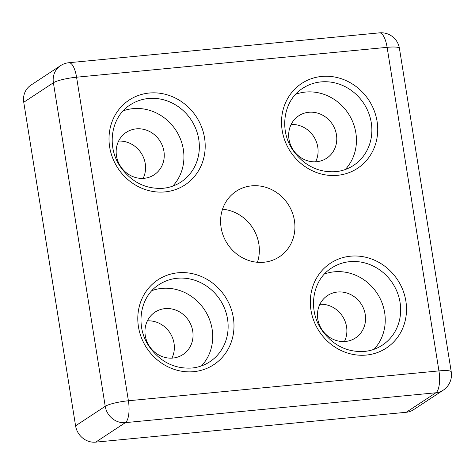 <?xml version="1.0" encoding="UTF-8"?>
<svg xmlns="http://www.w3.org/2000/svg" width="475" height="475" viewBox="0 0 475 475"><rect width="100%" height="100%" fill="white"/><g stroke="black" fill="none" stroke-linecap="round" stroke-linejoin="round"><path stroke-width="0.71" d="M251.643 185.856A39.247 36.231 56.7 0 0 236.188 191.265A39.247 36.231 56.7 0 0 223.416 236.081A39.247 36.231 56.7 0 0 263.88 262.248A39.247 36.231 56.7 0 0 279.33 256.838A39.247 36.231 56.7 0 0 292.107 212.022A39.247 36.231 56.7 0 0 251.643 185.856M201.507 365.898A46.17 42.625 56.7 0 0 207.332 314.593A46.17 42.625 56.7 0 0 161.797 288.402A46.17 42.625 56.7 0 0 151.97 290.599M172.716 186.147A46.17 42.625 56.7 0 0 178.541 134.835A46.17 42.625 56.7 0 0 133.006 108.65A46.17 42.625 56.7 0 0 123.179 110.847M374.033 349.303A46.17 42.625 56.7 0 0 379.858 297.997A46.17 42.625 56.7 0 0 334.323 271.813A46.17 42.625 56.7 0 0 324.49 274.004M345.236 169.551A46.17 42.625 56.7 0 0 351.061 118.245A46.17 42.625 56.7 0 0 305.532 92.055A46.17 42.625 56.7 0 0 295.699 94.252M308.768 112.278A25.395 23.441 56.7 0 0 298.769 115.781A25.395 23.441 56.7 0 0 290.504 144.78A25.395 23.441 56.7 0 0 316.688 161.714A25.395 23.441 56.7 0 0 326.687 158.211A25.395 23.441 56.7 0 0 334.952 129.212A25.395 23.441 56.7 0 0 308.768 112.278M337.559 292.036A25.395 23.441 56.7 0 0 327.56 295.533A25.395 23.441 56.7 0 0 319.295 324.532A25.395 23.441 56.7 0 0 345.479 341.466A25.395 23.441 56.7 0 0 355.478 337.963A25.395 23.441 56.7 0 0 363.743 308.964A25.395 23.441 56.7 0 0 337.559 292.036M136.248 128.873A25.395 23.441 56.7 0 0 126.249 132.371A25.395 23.441 56.7 0 0 117.984 161.369A25.395 23.441 56.7 0 0 144.162 178.303A25.395 23.441 56.7 0 0 154.161 174.8A25.395 23.441 56.7 0 0 162.426 145.807A25.395 23.441 56.7 0 0 136.248 128.873M165.039 308.625A25.395 23.441 56.7 0 0 155.04 312.128A25.395 23.441 56.7 0 0 146.775 341.127A25.395 23.441 56.7 0 0 172.953 358.055A25.395 23.441 56.7 0 0 182.952 354.558A25.395 23.441 56.7 0 0 191.223 325.559A25.395 23.441 56.7 0 0 165.039 308.625M171.926 358.132A25.395 23.441 56.7 0 0 169.908 332.743A25.395 23.441 56.7 0 0 147.393 320.839M143.135 178.38A25.395 23.441 56.7 0 0 141.111 152.992A25.395 23.441 56.7 0 0 118.596 141.081M344.446 341.543A25.395 23.441 56.7 0 0 342.428 316.154A25.395 23.441 56.7 0 0 319.912 304.243M315.655 161.785A25.395 23.441 56.7 0 0 313.637 136.396A25.395 23.441 56.7 0 0 291.122 124.492M257.426 262.283A39.247 36.231 56.7 0 0 222.52 209.226M95.707 442.142A18.466 17.052 -123.3 0 1 75.578 425.826L105.224 406.321L53.396 82.763A18.466 3.111 170.9 0 1 76.576 77.205A18.466 6.377 -95.5 0 0 68.881 62.724L379.418 32.858A18.466 6.377 84.5 0 1 387.119 47.34A18.466 3.111 170.9 0 1 399.422 48.319L451.25 371.878A18.466 3.111 170.9 0 0 438.942 370.898L387.119 47.34L76.576 77.205L128.404 400.763L438.942 370.898A18.466 6.377 -95.5 0 1 435.896 392.772A18.466 17.052 -123.3 0 0 443.163 390.224L413.517 409.729A18.466 17.052 -123.3 0 1 406.25 412.276L435.896 392.772L125.353 422.637L95.707 442.142L406.25 412.276M68.881 62.724A18.466 18.466 0 0 0 60.497 65.681A18.466 17.052 -123.3 0 0 53.396 82.763L23.75 102.268L75.578 425.826M23.75 102.268A18.466 17.052 -123.3 0 1 30.851 85.179L60.497 65.681M149.186 93.041A50.789 46.888 -123.3 0 1 204.547 137.91A50.789 46.888 -123.3 0 1 165.021 191.9A50.789 46.888 -123.3 0 1 109.66 147.03A50.789 46.888 -123.3 0 1 149.186 93.041M180.999 182.02A46.17 42.625 56.7 0 0 196.027 129.295A46.17 42.625 56.7 0 0 148.426 98.509A46.17 42.625 56.7 0 0 130.245 104.874C111.186 116.595 106.151 146.247 120.341 166.731C131.349 182.091 145.599 189.276 163.097 188.284C169.64 187.631 175.607 185.541 180.999 182.02M177.977 272.793A50.789 46.888 -123.3 0 1 233.338 317.662A50.789 46.888 -123.3 0 1 193.812 371.658A50.789 46.888 -123.3 0 1 138.451 326.788A50.789 46.888 -123.3 0 1 177.977 272.793M209.79 361.772A46.17 42.625 56.7 0 0 224.817 309.047A46.17 42.625 56.7 0 0 177.217 278.261A46.17 42.625 56.7 0 0 159.036 284.626C139.977 296.353 134.947 325.998 149.132 346.483C160.14 361.843 174.396 369.027 191.888 368.036C198.431 367.383 204.398 365.293 209.79 361.772M350.503 256.197A50.789 46.888 -123.3 0 1 405.864 301.067A50.789 46.888 -123.3 0 1 366.338 355.062A50.789 46.888 -123.3 0 1 310.977 310.193A50.789 46.888 -123.3 0 1 350.503 256.197M382.31 345.177A46.17 42.625 56.7 0 0 397.343 292.457A46.17 42.625 56.7 0 0 349.737 261.672A46.17 42.625 56.7 0 0 331.556 268.037C312.497 279.757 307.468 309.409 321.652 329.887C332.666 345.254 346.916 352.438 364.408 351.441C370.957 350.793 376.924 348.703 382.31 345.177M321.706 76.445A50.789 46.888 -123.3 0 1 377.067 121.315A50.789 46.888 -123.3 0 1 337.541 175.311A50.789 46.888 -123.3 0 1 282.18 130.441A50.789 46.888 -123.3 0 1 321.706 76.445M353.519 165.425A46.17 42.625 56.7 0 0 368.547 112.7A46.17 42.625 56.7 0 0 320.946 81.914A46.17 42.625 56.7 0 0 302.765 88.279C283.706 100.005 278.677 129.651 292.861 150.136C303.869 165.502 318.125 172.686 335.617 171.689C342.166 171.036 348.133 168.952 353.519 165.425M125.353 422.637A18.466 17.052 -123.3 0 1 105.224 406.321A18.466 3.111 170.9 0 1 128.404 400.763A18.466 6.377 84.5 0 1 125.353 422.637M399.422 48.319A18.466 18.466 0 0 0 379.418 32.858M443.163 390.224A18.466 18.466 0 0 0 451.25 371.878"/></g></svg>
